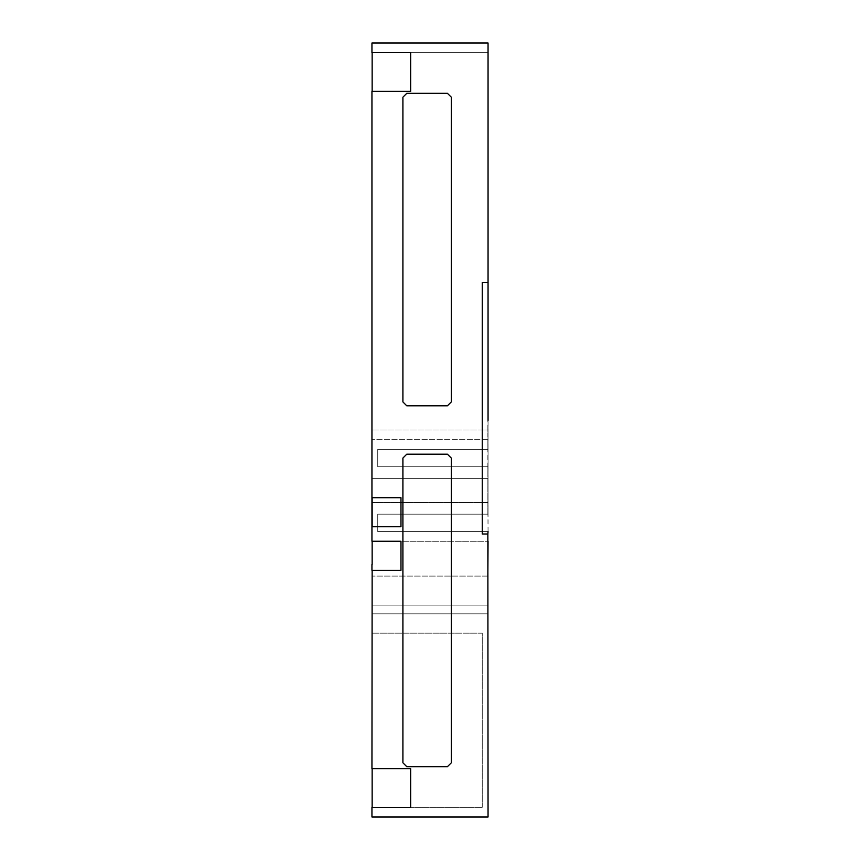 <?xml version="1.0" encoding="UTF-8"?>
<svg xmlns="http://www.w3.org/2000/svg" width="860" height="860" viewBox="0 0 860 860"><rect width="100%" height="100%" fill="white"/><g stroke="black" fill="none" stroke-linecap="round" stroke-linejoin="round"><path stroke-width="0.64" stroke-dasharray="4.3 3.22" d="M488.05 817L488.05 807.325L488.05 817L371.95 817L371.95 807.325L482.245 807.325L482.245 633.175L372.144 633.175L372.144 613.825L488.05 613.825L488.05 807.325L488.05 605.117L488.05 613.825L372.144 613.825L372.144 605.117L488.05 605.117L372.144 605.117L372.144 807.325L372.144 633.175L482.245 633.175L482.245 807.325L371.95 807.325L371.95 817L488.05 817M488.05 531.587L488.05 43L488.05 52.675L371.95 52.675L371.95 43L488.05 43L371.95 43L371.95 52.675L488.05 52.675L372.144 52.675L371.95 91.375L371.95 541.262L371.95 459.025L371.95 541.262L488.05 541.262L488.05 576.092L488.05 541.262L371.95 541.262L372.144 459.025L372.144 564.482L372.144 541.262L487.856 541.262L371.95 541.262L371.95 478.375L488.05 478.375L488.05 502.562L488.05 478.375L488.05 502.562L371.95 502.562L488.05 502.562L371.95 502.562L487.856 502.562L488.05 531.587L377.755 531.587L377.755 514.173L488.05 514.173L377.755 514.173L377.755 531.587L488.05 531.587M482.245 282.456L488.05 282.456L482.245 282.456L482.245 534.006L487.856 534.006L482.245 534.006M488.05 449.35L488.05 466.765L488.05 449.35L488.05 466.765L377.755 466.765L377.755 449.35L488.05 449.35L377.755 449.35L488.05 449.35L377.755 449.35L377.755 466.765L377.755 449.35L377.755 466.765L488.05 466.765L377.755 466.765L487.856 466.765L488.05 478.375L371.95 478.375L487.856 478.375L371.95 478.375L371.95 430L488.05 430L488.05 439.675L488.05 430L488.05 439.675L371.95 439.675L488.05 439.675L371.95 439.675L487.856 439.675L487.856 449.35L488.05 430L371.95 430L487.856 430L371.95 430L371.95 91.375L410.65 91.375L410.65 52.675L372.144 52.675L487.856 52.675L487.856 514.173L377.755 514.173L487.856 514.173L487.856 466.765L488.05 514.173L487.856 52.675L488.05 449.35M371.95 526.75L372.144 537.392L371.95 526.75M371.95 497.725L372.144 479.342L371.95 497.725M488.05 576.092L372.144 576.092L371.95 564.482L372.144 605.117L487.856 605.117L372.144 605.117L372.144 576.092L372.144 768.625L371.95 576.092L371.95 768.625L371.95 576.092L488.05 576.092M400.975 570.288L372.144 570.288L400.975 570.288L400.975 541.262L372.144 541.262M372.144 807.325L482.245 807.325L372.144 807.325L410.65 807.325L410.65 768.625L372.144 768.625M447.415 405.812L406.78 405.812L402.91 401.942L402.91 97.18L406.78 93.31L447.415 93.31L451.285 97.18L451.285 401.942L447.415 405.812L451.285 401.942L451.285 97.18L447.415 93.31L406.78 93.31L402.91 97.18L402.91 401.942L406.78 405.812L447.415 405.812M447.415 766.69L406.78 766.69L402.91 762.82L402.91 458.058L406.78 454.188L447.415 454.188L451.285 458.058L451.285 762.82L447.415 766.69L451.285 762.82L451.285 458.058L447.415 454.188L406.78 454.188L402.91 458.058L402.91 762.82L406.78 766.69L447.415 766.69M372.144 526.75L372.144 537.392L372.144 526.75L400.975 526.75L400.975 497.725L372.144 497.725M372.144 537.392L372.144 479.342L372.144 537.392M482.245 807.325L482.245 633.175L482.245 807.325M482.245 633.175L372.144 633.175L482.245 633.175M372.144 613.825L488.05 613.825L372.144 613.825M487.856 576.092L372.144 576.092L487.856 576.092L487.856 605.117L487.856 531.587L377.755 531.587L377.755 514.173L377.755 531.587L487.856 531.587L487.856 576.092M372.144 91.375L372.144 52.675M488.05 439.675L487.856 430L488.05 439.675M488.05 502.562L487.856 478.375L488.05 502.562"/><path stroke-width="1.29" d="M372.144 541.262L372.144 564.482L372.144 541.262L400.975 541.262L371.95 541.262L371.95 91.375L410.65 91.375L372.144 91.375L372.144 52.675L410.65 52.675L371.95 52.675L371.95 43L488.05 43L488.05 282.456L482.245 282.456L482.245 534.006L487.856 534.006L488.05 817L487.856 534.006L482.245 534.006L482.245 282.456L488.05 282.456L488.05 43L371.95 43L371.95 52.675L410.65 52.675L410.65 91.375L371.95 91.375L371.95 497.725L400.975 497.725L400.975 526.75L371.95 526.75L371.95 541.262L400.975 541.262L400.975 570.288L372.144 570.288L371.95 768.625L410.65 768.625L410.65 807.325L371.95 807.325L371.95 817L488.05 817L371.95 817L371.95 807.325L410.65 807.325L372.144 807.325L372.144 768.625L372.144 807.325M447.415 766.69L406.78 766.69L402.91 762.82L402.91 458.058L406.78 454.188L447.415 454.188L451.285 458.058L451.285 762.82L447.415 766.69L451.285 762.82L451.285 458.058L447.415 454.188L406.78 454.188L402.91 458.058L402.91 762.82L406.78 766.69L447.415 766.69M447.415 405.812L406.78 405.812L402.91 401.942L402.91 97.18L406.78 93.31L447.415 93.31L451.285 97.18L451.285 401.942L447.415 405.812L451.285 401.942L451.285 97.18L447.415 93.31L406.78 93.31L402.91 97.18L402.91 401.942L406.78 405.812L447.415 405.812M488.05 420.325L488.05 282.456L488.05 420.325M487.856 534.006L488.05 531.587L487.856 534.006M488.05 541.262L487.856 576.092L488.05 541.262M372.144 768.625L410.65 768.625L371.95 768.625L372.144 570.288L400.975 570.288L400.975 541.262L400.975 570.288M371.95 570.288L371.95 564.482L371.95 570.288M410.65 807.325L410.65 768.625L410.65 807.325M482.245 534.006L482.245 282.456M410.65 91.375L410.65 52.675L410.65 91.375M372.144 52.675L372.144 91.375M400.975 497.725L371.95 497.725L371.95 526.75L400.975 526.75L372.144 526.75L372.144 497.725L400.975 497.725L400.975 526.75L400.975 497.725M372.144 497.725L372.144 526.75"/></g></svg>
